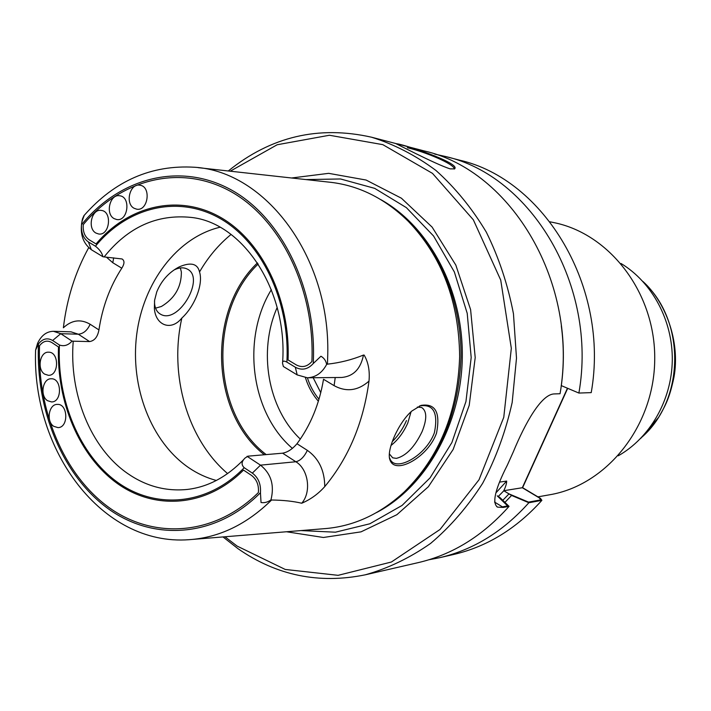 <?xml version="1.0" encoding="UTF-8"?>
<svg xmlns="http://www.w3.org/2000/svg" width="711" height="711" viewBox="0 0 711 711"><rect width="100%" height="100%" fill="white"/><g stroke="black" fill="none" stroke-linecap="round" stroke-linejoin="round"><path stroke-width="1.07" d="M502.801 500.304L508.996 493.887L528.531 502.117L540.733 499.895L539.356 497.931L522.318 487.737L567.458 388.233M95.941 233.057C87.044 228.409 91.728 208.51 101.3 210.42C112.534 211.354 109.796 235.901 98.678 233.999L95.941 233.057C87.044 228.409 91.728 208.51 101.3 210.42C112.534 211.354 109.796 235.901 98.678 233.999L95.941 233.057M114.133 218.624C105.006 213.958 109.947 193.685 119.732 195.774C131.135 196.903 128.042 221.628 116.773 219.539L114.133 218.624C105.006 213.958 109.947 193.685 119.732 195.774C131.135 196.903 128.042 221.628 116.773 219.539L114.133 218.624M134.112 208.279C124.754 203.586 129.935 182.967 139.943 185.216C151.541 186.504 148.137 211.434 136.69 209.176L134.112 208.279C124.754 203.586 129.935 182.967 139.943 185.216C151.541 186.504 148.137 211.434 136.69 209.176L134.112 208.279M311.907 361.481C307.259 366.769 302.051 367.907 296.265 364.903L288.044 359.935C290.603 298.736 261.488 239.918 219.503 216.766C177.457 193.499 127.909 206.154 96.056 243.944L89.204 239.803C84.698 236.63 82.725 231.573 83.276 224.623C120.541 179.696 179.101 163.69 229.457 190.797C279.725 217.744 315.08 288.062 311.907 361.481M47.495 400.675C39.692 395.876 42.66 378.296 51.219 378.776C62.008 378.101 62.328 402.23 51.512 401.937L47.495 400.675C39.692 395.876 42.66 378.296 51.219 378.776C62.008 378.101 62.328 402.23 51.512 401.937L47.495 400.675M44.615 374.11C36.732 369.356 39.905 351.527 48.544 352.194C59.315 351.758 59.173 375.843 48.401 375.319L44.615 374.11C36.732 369.356 39.905 351.527 48.544 352.194C59.315 351.758 59.173 375.843 48.401 375.319L44.615 374.11M53.725 426.316C45.975 421.472 48.757 404.097 57.262 404.39C68.105 403.475 68.86 427.675 57.982 427.622L53.725 426.316C45.975 421.472 48.757 404.097 57.262 404.39C68.105 403.475 68.86 427.675 57.982 427.622L53.725 426.316M258.377 492.572C259.008 485.08 256.689 479.338 251.436 475.348L243.518 470.087C206.661 507.032 155.3 510.676 117.279 483.453C79.188 456.107 56.471 401.662 58.498 346.977L51.876 342.569C47.264 339.956 43.149 341.013 39.523 345.733C37.123 409.98 63.466 474.139 108.259 506.987C152.954 539.658 214.064 536.334 258.377 492.572M396.4 458.373C406.097 455.902 414.655 447.006 422.076 431.666C427.089 419.108 426.955 411.056 421.676 407.51L417.33 407.065L421.676 407.51C426.955 411.056 427.089 419.108 422.076 431.666C414.655 447.006 406.097 455.902 396.4 458.373L392.685 457.831L396.4 458.373M389.37 453.876L392.685 457.831L389.37 453.876M389.886 459.715L389.717 458.186C390.97 461.981 393.734 463.883 397.991 463.892C408.523 464.061 427.835 450.81 434.412 432.67C438.376 412.62 433.417 403.715 419.534 405.945M180.354 267.94L181.367 272.002C181.447 286.906 174.79 298.398 161.415 306.477L155.558 308.165L161.415 306.477C174.79 298.398 181.447 286.906 181.367 272.002L180.354 267.94M406.461 420.557C403.039 428.564 398.293 435.603 392.223 441.682C398.293 435.603 403.039 428.564 406.461 420.557M257.471 262.883C206.874 310.716 210.296 412.807 264.341 454.756M181.856 318.048C194.823 306.219 203.444 284.027 199.533 271.958C197.605 263.621 190.85 261.924 179.288 266.856C168.96 272.233 161.45 280.569 156.776 291.857L154.616 300.166L154.367 308.245C155.3 325.114 170.987 331.726 181.856 318.048C194.823 306.219 203.444 284.027 199.533 271.958C197.605 263.621 190.85 261.924 179.288 266.856C168.96 272.233 161.45 280.569 156.776 291.857L154.616 300.166L154.367 308.245C155.3 325.114 170.987 331.726 181.856 318.048C168.951 374.777 187.269 439.3 227.609 473.588C187.269 439.3 168.951 374.777 181.856 318.048M320.768 392.676L313.178 377.737L320.768 392.676M326.651 364.405L327.46 364.156C340.054 362.761 352.052 359.73 363.463 355.065C360.699 368.858 353.456 376.323 341.742 377.47L307.392 377.79L297.198 374.919L283.36 366.503L282.543 363.312C282.383 360.904 283.831 360.504 286.889 362.112L295.323 367.223C301.891 370.671 307.863 369.444 313.249 363.543L320.937 356.238C324.029 357.98 325.931 360.708 326.651 364.405C322.092 372.937 315.666 377.399 307.392 377.79C309.987 385.877 313.853 393.014 318.99 399.191M497.229 495.851L499.842 497.442L509.049 506.365L503.299 507.414L494.527 502.055L502.419 506.872L507.618 505.93L497.229 495.851M522.318 487.737L503.761 490.723L508.996 493.887M439.647 557.7L453.734 554.456C487.088 546.67 516.47 528.637 541.88 500.348L540.493 498.393L522.612 487.684L503.761 490.723C505.69 486.804 506.659 483.587 506.667 481.071L495.914 492.874L506.667 481.071L499.717 482.102L506.667 481.071C506.659 483.587 505.69 486.804 503.761 490.723L511.582 495.451L528.877 502.73C503.13 531.499 473.384 549.825 439.647 557.7L428.875 559.77M154.5 301.029L154.625 304.121C155.256 309.081 157.291 312.476 160.73 314.324C178.603 324.678 206.021 277.281 186.993 268.945C183.465 267.247 179.305 267.514 174.533 269.727L179.288 266.856L174.533 269.727C179.305 267.514 183.465 267.247 186.993 268.945C206.021 277.281 178.603 324.678 160.73 314.324C157.291 312.476 155.256 309.081 154.625 304.121L154.5 301.029M407.759 423.072C403.501 432.581 397.911 440.056 390.979 445.486C397.911 440.056 403.501 432.581 407.759 423.072L411.082 411.705L407.759 423.072M454.4 169.022C454.338 164.037 425.169 151.843 407.332 147.728M522.612 487.684L567.698 388.33M222.996 536.929L237.972 548.661C276.543 575.528 318.972 584.246 365.267 574.817C388.09 568.382 409.865 557.922 430.599 543.426C450.339 526.735 467.696 506.685 482.662 483.284C495.923 458.275 505.761 431.328 512.178 402.444L516.497 358.166L513.458 313.782C507.885 284.711 498.829 257.489 486.297 232.115C472.006 208.287 455.236 187.748 435.985 170.489C415.686 155.398 394.223 144.315 371.595 137.223C318.617 125.296 270.847 136.556 228.284 170.987M365.267 574.817L418.192 562.632C452.525 554.633 482.805 535.872 509.049 506.365M371.595 137.223L424.147 150.928C511.485 170.436 579.394 283.573 560.055 393.725L554.589 393.921C541.506 393.707 525.1 423.241 513.2 452.116L507.316 465.198C495.06 489.292 491.825 503.272 497.602 507.147L503.299 507.414M450.152 168.863C435.95 164.499 392.632 141.791 396.231 143.826C398.364 142.6 461.279 162.908 454.596 168.88L450.152 168.863M578.887 393.059C597.818 285.902 531.304 175.724 445.442 156.491L459.439 160.135C544.297 179.199 609.896 287.431 591.223 392.623L578.887 393.059L561.201 385.575M561.281 385.62C563.947 365.712 563.965 345.822 561.326 325.94M445.442 156.491L434.741 154.1M504.943 502.375L511.582 495.451M541.88 500.348L528.877 502.73M95.452 246.219L88.422 241.962C83.294 238.363 80.992 232.613 81.516 224.712C81.463 221.183 85.204 213.815 83.925 215.664L82.485 218.872C79.392 232.577 82.343 242.851 91.337 249.703L102.944 256.751C102.064 252.938 99.576 249.428 95.452 246.219C127.029 207.71 176.843 194.521 219.068 217.913C261.23 241.18 290.195 300.717 286.889 362.112M219.992 227.227C176.915 237.518 143.213 282.64 136.672 334.757C130.095 386.891 150.945 441.815 188.762 467.722C197.4 473.597 206.59 477.845 216.331 480.467M88.688 247.704C75.277 272.055 66.843 298.753 63.377 327.78C71.793 319.986 80.707 318.804 90.128 324.243L98.936 329.922C97.647 336.907 94.536 340.791 89.604 341.573L73.224 341.191C68.994 393.645 90.475 447.717 127.456 473.375C145.835 486.191 165.752 491.55 187.206 489.452C207.896 487.062 226.782 477.045 243.846 459.395M98.936 329.922C102.375 306.992 109.992 286.417 121.794 268.198L112.791 262.723L106.383 257.133M282.631 362.175C287.768 289.084 242.051 222.507 191.143 217.415C157.007 213.94 127.998 227.111 104.126 256.92L122.061 258.964C124.683 260.679 124.594 263.763 121.794 268.198M368.991 381.123C363.365 422.734 348.612 457.893 324.758 486.6C318.208 493.941 310.529 499.486 301.731 503.237C311.667 491.976 308.405 469.224 295.856 461.75L282.605 453.183C287.617 452.276 292.408 449.13 296.985 443.744C310.529 425.462 319.372 403.972 323.523 379.265L334.108 385.655C346.346 392.294 357.971 390.783 368.991 381.123C369.951 370.973 368.334 362.29 364.148 355.073L363.463 355.065M282.605 453.183L247.997 456.169L245.144 457.973C241.429 461.492 241.118 464.736 244.211 467.714L252.343 473.117L260.493 465.154L247.081 456.329M104.126 256.92L102.944 256.751M258.2 263.994C207.932 311.774 211.94 413.589 266.19 454.596M192.85 539.391L323.443 528.744C353.012 526.673 379.985 514.373 404.346 491.843C439.371 457.253 457.795 412.14 459.644 356.504C459.004 301.5 441.878 256.431 408.265 221.29C384.553 198.067 357.953 184.993 328.455 182.069L198.218 167.654M301.731 503.237C293.35 501.237 283.307 500.162 271.593 500.011L270.971 499.851C267.834 502.17 264.519 503.068 261.035 502.526L260.448 492.723C261.044 484.164 258.342 477.632 252.343 473.117M411.802 411.056L420.956 405.412C435.354 403.093 440.544 412.327 436.536 433.097C429.782 452 409.429 465.901 398.489 465.696C394.063 465.678 391.201 463.714 389.921 459.813C386.251 450.356 398.48 422.61 411.802 411.056M52.632 340.489L60.755 333.69L53.449 331.299L71.056 331.841L78.317 334.206L60.755 333.69L72.024 341.111C68.238 345.324 64.043 346.621 59.431 345.004L52.632 340.489C47.388 337.503 42.678 338.64 38.483 343.911C35.541 409.296 62.133 474.904 107.725 508.374C153.221 541.693 215.629 537.951 260.448 492.723M53.449 331.299C46.571 331.442 41.274 335.459 37.567 343.36L35.603 350.088L38.483 343.911M394.694 500.26L406.372 490.27C440.598 456.169 458.817 411.865 461.03 357.357C461.679 305.677 442.18 255.151 410.238 222.925L398.853 212.598M286.471 531.757L323.416 537.48L361.019 531.855L396.854 514.711L428.369 486.724L453.156 449.45L469.216 405.35L475.206 357.562L470.602 309.623L455.822 265.079L432.119 227.102L401.422 198.218L366.103 180.043L328.678 173.342L291.581 177.99M224.96 536.769L237.083 546.066L285.218 569.449L338.098 575.332L391.379 562.019L440.047 529.464L479.01 479.774L503.77 417.304L511.325 348.31L500.731 280.098L473.348 219.823L432.501 173.386L382.829 144.653L329.433 135.25L277.174 144.751L230.24 171.2M318.377 401.217C312.556 394.534 308.236 386.695 305.437 377.701M271.344 289.679C241.349 338.623 250.814 412.851 292.408 448.392M324.758 486.6C324.625 470.54 318.821 458.462 307.339 450.347C304.237 456.889 300.406 460.684 295.856 461.75L260.493 465.154C271.104 473.65 274.597 485.213 270.971 499.851M72.024 341.111L73.224 341.191M618.268 455.795C649.943 437.852 671.682 400.195 672.286 360.406C672.837 320.617 652.191 282.356 621.05 263.505M537.934 496.856L549.603 494.785C606.296 485.337 653.978 426.787 654.715 360.157C655.906 293.527 609.94 233.626 553.54 222.543L550.012 221.814M231.066 234.434C218.597 244.655 208.083 257.16 199.533 271.958C208.083 257.16 218.597 244.655 231.066 234.434M498.251 496.474L503.841 490.768L498.251 496.474M313.249 363.543C317.142 288.746 281.298 216.651 230.053 189.25C178.719 161.673 119.066 178.479 81.516 224.712M327.46 364.156L327.753 354.531C330.18 256.395 265.256 171.307 194.467 167.245C151.532 164.694 114.791 180.718 84.245 215.309M35.594 350.256C31.791 450.161 101.815 546.324 189.082 539.693C219.192 537.623 246.69 524.389 271.593 500.011M59.431 345.004C56.809 399.92 79.41 454.96 117.679 482.405C155.878 509.743 207.621 505.574 244.211 467.714M376.519 512.587C425.631 486.999 461.359 424.529 462.31 357.375C463.296 290.23 429.391 226.747 381.034 199.747M300.904 530.584L335.432 532.192L369.836 523.785L402.079 505.432L430.075 477.863L451.885 442.535L465.945 401.537L471.189 357.509L467.216 313.338L454.347 271.949L433.568 236.008L406.381 207.639L374.688 188.362L340.533 178.968L305.979 179.581M277.174 307.499C257.933 350.941 267.727 408.336 300.318 439.078M307.339 450.347L296.985 443.744M90.128 324.243C87.373 330.411 83.436 333.735 78.317 334.206L89.604 341.573M112.791 262.723L113.68 257.844M335.228 377.532L334.108 385.655M88.422 241.962L91.337 249.703M295.323 367.223L297.198 374.919M641.926 437.141C684.666 399.849 685.795 321.345 644.157 282.836M496.713 506.605L497.584 507.139M159.406 313.498L160.73 314.324L159.406 313.498M410.238 222.925L408.265 221.29M406.372 490.27L404.346 491.843M640.691 438.438L658.662 417.295C665.567 405.306 669.486 398.409 673.948 377.301C680.525 341.476 665.38 301.597 642.957 281.503"/></g></svg>
